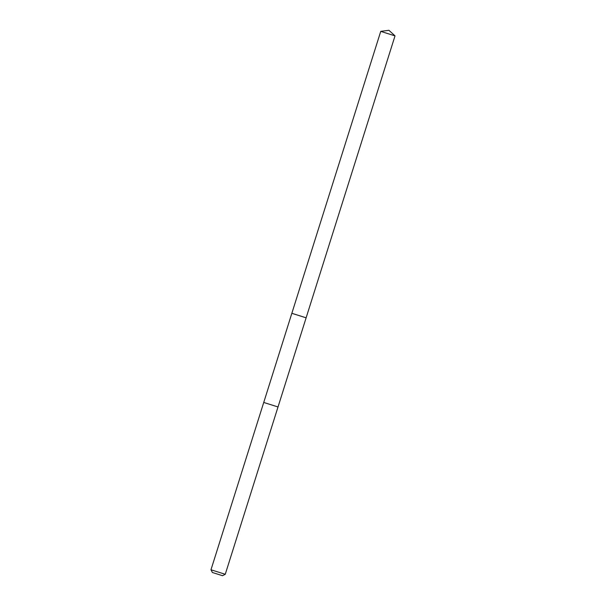 <?xml version="1.0" encoding="UTF-8"?>
<svg xmlns="http://www.w3.org/2000/svg" width="606" height="606" viewBox="0 0 606 606"><rect width="100%" height="100%" fill="white"/><g stroke="black" fill="none" stroke-linecap="round" stroke-linejoin="round"><path stroke-width="0.91" d="M291.865 313.302L306.121 317.817L291.85 313.317L306.121 317.817L395.021 35.875L380.742 31.376L210.979 569.776L212.395 572.496L222.538 575.7L212.395 572.496M306.121 317.817L278.018 406.959L263.739 402.46M278.018 406.959L225.258 574.283L210.979 569.776M394.998 35.837L388.931 30.3L380.78 31.353M222.538 575.7L225.25 574.291"/></g></svg>

